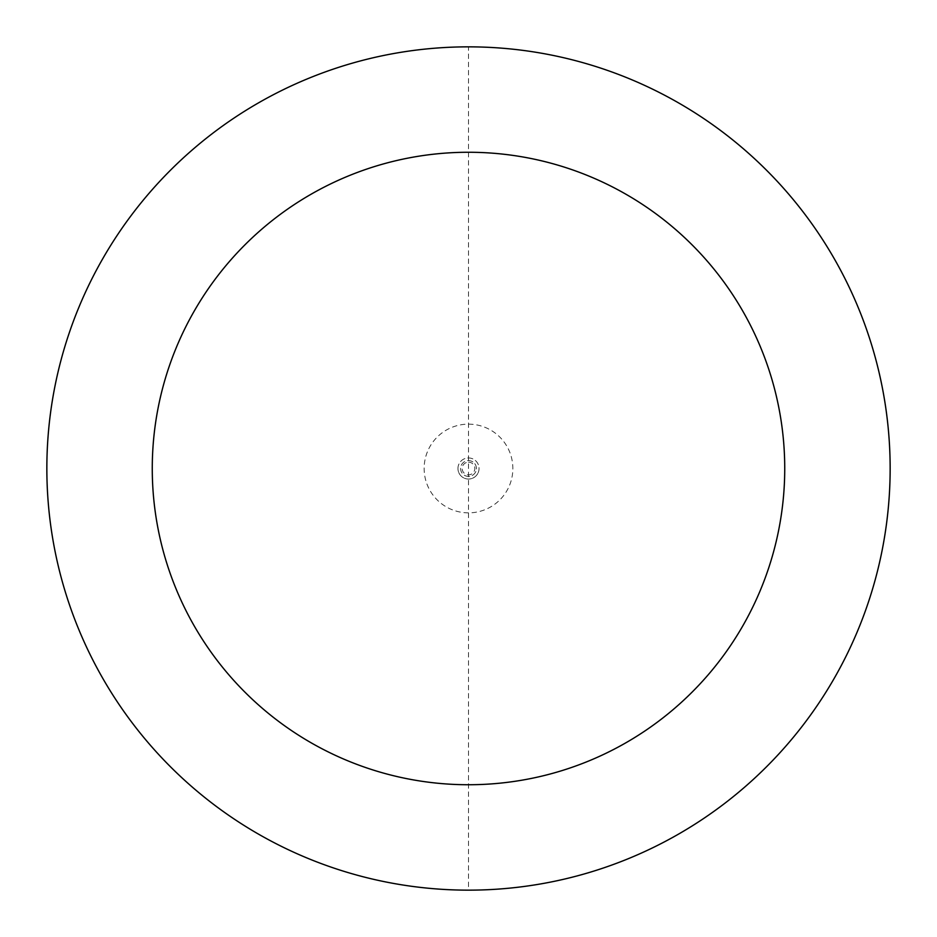 <?xml version="1.0" encoding="UTF-8"?>
<svg xmlns="http://www.w3.org/2000/svg" width="937" height="937" viewBox="0 0 937 937"><rect width="100%" height="100%" fill="white"/><g stroke="black" fill="none" stroke-linecap="round" stroke-linejoin="round"><path stroke-width="0.7" stroke-dasharray="4.68 3.51" d="M457.959 468.5A10.541 10.541 0 0 1 468.5 457.959A10.541 10.541 0 0 1 479.041 468.5A10.541 10.541 0 0 1 468.5 479.041A10.541 10.541 0 0 1 457.959 468.5A10.541 10.541 0 0 1 468.5 457.959A10.541 10.541 0 0 1 479.041 468.5A10.541 10.541 0 0 1 468.5 479.041A10.541 10.541 0 0 1 457.959 468.5A10.541 10.541 0 0 0 468.5 479.041A10.541 10.541 0 0 0 479.041 468.5M468.5 460.594A7.906 7.906 0 0 1 476.406 468.5A7.906 7.906 0 0 1 468.5 476.406A7.906 7.906 0 0 1 460.594 468.5A7.906 7.906 0 0 1 468.5 460.594A7.906 7.906 0 0 1 476.406 468.5A7.906 7.906 0 0 1 468.5 476.406A7.906 7.906 0 0 1 460.594 468.5A7.906 7.906 0 0 1 468.5 460.594A7.906 7.906 0 0 1 476.406 468.5A7.906 7.906 0 0 1 468.5 476.406M468.5 512.855A44.355 44.355 0 0 1 424.145 468.5A44.355 44.355 0 0 1 468.5 424.145A44.355 44.355 0 0 1 512.855 468.5A44.355 44.355 0 0 1 468.5 512.855M468.5 46.85A421.65 421.65 0 0 1 890.15 468.5A421.65 421.65 0 0 1 468.5 890.15A421.65 421.65 0 0 1 46.85 468.5A421.65 421.65 0 0 1 468.5 46.85L468.5 890.15M468.5 462.175A6.325 6.325 0 0 1 474.825 468.5A6.325 6.325 0 0 1 468.5 474.825A6.325 6.325 0 0 1 462.175 468.5A6.325 6.325 0 0 1 468.5 462.175"/><path stroke-width="1.41" d="M468.5 46.85A421.65 421.65 0 0 1 890.15 468.5A421.65 421.65 0 0 1 468.5 890.15A421.65 421.65 0 0 1 46.85 468.5A421.65 421.65 0 0 1 468.5 46.85M468.5 152.262A316.237 316.237 0 0 1 784.737 468.5A316.237 316.237 0 0 1 468.5 784.737A316.237 316.237 0 0 1 152.262 468.5A316.237 316.237 0 0 1 468.5 152.262"/></g></svg>
